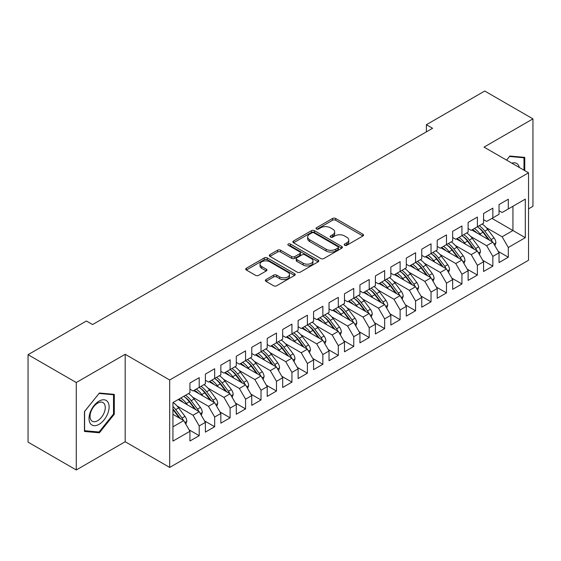 <?xml version="1.0" encoding="UTF-8"?>
<svg xmlns="http://www.w3.org/2000/svg" width="561" height="561" viewBox="0 0 561 561"><rect width="100%" height="100%" fill="white"/><g stroke="black" fill="none" stroke-linecap="round" stroke-linejoin="round"><path stroke-width="0.84" d="M344.678 245.283A1.501 0.87 0 0 0 346.803 245.283L362.918 235.978A2.146 1.241 0 0 0 363.549 235.101A2.146 1.241 0 0 0 362.918 234.225L335.618 218.46A2.146 1.241 0 0 0 332.582 218.46L316.467 227.766A1.501 0.87 0 0 0 316.025 228.376A1.501 0.87 0 0 0 316.467 228.993A1.501 0.87 0 0 0 318.585 228.993L320.675 227.787A6.865 3.962 0 0 1 330.38 227.787L332.659 229.098A6.865 3.962 0 0 1 334.672 231.903A6.865 3.962 0 0 1 332.659 234.708L330.569 235.908A1.501 0.87 0 0 0 330.134 236.525A1.501 0.87 0 0 0 330.569 237.135A1.501 0.87 0 0 0 332.694 237.135L334.784 235.929A6.865 3.962 0 0 1 344.489 235.929L346.768 237.247A6.865 3.962 0 0 1 348.774 240.045A6.865 3.962 0 0 1 346.768 242.85L344.678 244.056A1.501 0.87 0 0 0 344.237 244.666A1.501 0.87 0 0 0 344.678 245.283L344.678 244.056M265.984 279.588A2.146 1.241 0 0 0 265.36 280.465A2.146 1.241 0 0 0 265.984 281.341L273.649 285.766A2.146 1.241 0 0 0 276.685 285.766L294.581 275.43A2.146 1.241 0 0 0 295.212 274.553A2.146 1.241 0 0 0 294.581 273.677L267.274 257.913A2.146 1.241 0 0 0 264.245 257.913L246.342 268.249A2.146 1.241 0 0 0 245.711 269.126A2.146 1.241 0 0 0 246.342 270.002L255.599 275.346A2.146 1.241 0 0 0 258.628 275.346L266.293 270.921A2.146 1.241 0 0 0 266.917 270.044A2.146 1.241 0 0 0 266.293 269.168L261.699 266.517A5.736 3.31 0 0 1 260.024 264.175A5.736 3.31 0 0 1 263.565 261.117A5.736 3.31 0 0 1 269.82 261.833L287.793 272.211A5.736 3.31 0 0 1 289.476 274.553A5.736 3.31 0 0 1 285.935 277.618A5.736 3.31 0 0 1 279.68 276.896L276.685 275.171A2.146 1.241 0 0 0 273.649 275.171L265.984 279.588L265.984 281.341M76.268 382.532L76.268 469.971L125.18 441.731L125.18 354.293L76.268 382.532L28.05 354.692L86.394 321.011L92.572 324.574L432.573 128.28L426.388 124.71L426.388 131.849M125.18 354.293L169.688 379.986L528.546 172.802L528.546 260.248L169.688 467.432L169.688 379.986M528.546 208.853L532.95 206.308L532.95 118.869L484.038 147.108L528.546 172.802M532.95 118.869L484.732 91.029L426.388 124.71M320.829 258.53A2.146 1.241 0 0 0 323.858 258.53L341.761 248.193A2.146 1.241 0 0 0 342.385 247.317A2.146 1.241 0 0 0 341.761 246.44L314.455 230.676A2.146 1.241 0 0 0 311.418 230.676L293.522 241.013A2.146 1.241 0 0 0 292.891 241.889A2.146 1.241 0 0 0 293.522 242.766L320.829 258.53M288.887 245.606A1.501 0.87 0 0 1 290.409 245.816L318.143 261.826L300.268 272.148A2.146 1.241 0 0 1 297.239 272.148L269.932 256.384L269.932 254.631A2.146 1.241 0 0 0 269.301 255.507A2.146 1.241 0 0 0 269.932 256.384M269.932 254.631L277.59 250.206A2.146 1.241 0 0 1 280.626 250.206L291.699 256.601A2.146 1.241 0 0 0 294.735 256.601L299.812 253.67A2.146 1.241 0 0 0 300.444 252.794A2.146 1.241 0 0 0 299.812 251.917L288.284 245.262A1.501 0.87 0 0 1 287.849 244.645A1.501 0.87 0 0 1 288.775 243.846A1.501 0.87 0 0 1 290.409 244.035L318.171 260.059A2.146 1.241 0 0 1 318.802 260.935A2.146 1.241 0 0 1 318.171 261.812L318.171 260.059M491.92 218.397L512.936 230.536L512.936 206.266L525.299 199.127L508.301 208.937L508.301 199.218L499.031 204.569L499.031 214.295L492.846 217.864L492.846 208.138L483.575 213.489L483.575 223.215L477.39 226.784L477.39 217.058L468.119 222.415L468.119 232.142L461.934 235.711L461.934 225.985L452.664 231.335L452.664 241.062L446.479 244.631L446.479 234.905L437.208 240.255L437.208 249.982L431.03 253.551L431.03 243.825L421.753 249.182L421.753 258.909L415.575 262.478L415.575 252.752L406.297 258.102L406.297 267.828L400.119 271.398L400.119 261.671L390.849 267.029L390.849 276.755L384.664 280.325L384.664 270.598L375.393 275.949L375.393 285.675L369.208 289.245L369.208 279.518L359.938 284.869L359.938 294.595L353.753 298.164L353.753 288.438L344.482 293.796L344.482 303.522L338.297 307.091L338.297 297.365L329.026 302.716L329.026 312.442L322.848 316.011L322.848 306.285L313.571 311.643L313.571 321.362L307.393 324.931L307.393 315.212L298.115 320.562L298.115 330.289L291.937 333.858L291.937 324.132L282.667 329.482L282.667 339.209L276.482 342.778L276.482 333.052L267.211 338.409L267.211 348.136L261.026 351.705L261.026 341.979L251.756 347.329L251.756 357.055L245.571 360.625L245.571 350.898L236.3 356.249L236.3 365.975L230.115 369.545L230.115 359.818L220.845 365.176L220.845 374.902L214.667 378.472L214.667 368.745L205.389 374.096L205.389 383.822L199.211 387.392L199.211 377.665L189.934 383.023L189.934 392.749L172.935 402.56L172.935 441.107L189.934 431.29L183.756 420.582L172.935 414.341M525.299 199.127L525.299 237.675L508.301 247.485L502.116 236.777L486.198 227.591M498.175 251.37L508.301 257.211L508.301 247.485M508.301 257.211L499.031 262.569L499.031 252.843L492.846 256.412L486.66 245.704L470.742 236.511M482.719 260.29L492.846 266.138L492.846 256.412M492.846 266.138L483.575 271.489L483.575 261.763L477.39 265.332L471.212 254.624L455.287 245.43M467.271 269.217L477.39 275.058L477.39 265.332M477.39 275.058L468.119 280.409L468.119 270.683L461.934 274.252L455.756 263.544L439.831 254.357M451.815 278.137L461.934 283.978L461.934 274.252M461.934 283.978L452.664 289.336L452.664 279.609L446.479 283.179L440.301 272.471L424.382 263.277M436.36 287.057L446.479 292.905L446.479 283.179M446.479 292.905L437.208 298.256L437.208 288.529L431.03 292.099L424.845 281.391L408.927 272.197M420.904 295.984L431.03 301.825L431.03 292.099M431.03 301.825L421.753 307.176L421.753 297.456L415.575 301.026L409.39 290.317L393.471 281.124M405.449 304.904L415.575 310.745L415.575 301.026M415.575 310.745L406.297 316.102L406.297 306.376L400.119 309.945L393.934 299.237L378.016 290.044M389.993 313.823L400.119 319.672L400.119 309.945M400.119 319.672L390.849 325.022L390.849 315.296L384.664 318.865L378.479 308.157L362.56 298.971M374.538 322.75L384.664 328.592L384.664 318.865M384.664 328.592L375.393 333.949L375.393 324.223L369.208 327.792L363.03 317.084L347.105 307.891M359.089 331.67L369.208 337.519L369.208 327.792M369.208 337.519L359.938 342.869L359.938 333.143L353.753 336.712L347.575 326.004L331.649 316.811M343.634 340.597L353.753 346.439L353.753 336.712M353.753 346.439L344.482 351.789L344.482 342.063L338.297 345.632L332.119 334.931L316.201 325.738M328.178 349.517L338.297 355.358L338.297 345.632M338.297 355.358L329.026 360.716L329.026 350.99L322.848 354.559L316.663 343.851L300.745 334.658M312.722 358.437L322.848 364.285L322.848 354.559M322.848 364.285L313.571 369.636L313.571 359.91L307.393 363.479L301.208 352.771L285.29 343.584M297.267 367.364L307.393 373.205L307.393 363.479M307.393 373.205L298.115 378.563L298.115 368.836L291.937 372.406L285.752 361.698L269.834 352.504M281.811 376.284L291.937 382.132L291.937 372.406M291.937 382.132L282.667 387.483L282.667 377.756L276.482 381.326L270.297 370.618L254.378 361.424M266.356 385.211L276.482 391.052L276.482 381.326M276.482 391.052L267.211 396.403L267.211 386.676L261.026 390.246L254.848 379.538L238.923 370.351M250.907 394.131L261.026 399.972L261.026 390.246M261.026 399.972L251.756 405.33L251.756 395.603L245.571 399.173L239.393 388.464L223.467 379.271M235.452 403.05L245.571 408.899L245.571 399.173M245.571 408.899L236.3 414.249L236.3 404.523L230.115 408.092L223.937 397.384L208.019 388.191M219.996 411.977L230.115 417.819L230.115 408.092M230.115 417.819L220.845 423.169L220.845 413.45L214.667 417.019L208.482 406.311L192.563 397.118M204.541 420.897L214.667 426.739L214.667 417.019M214.667 426.739L205.389 432.096L205.389 422.37L199.211 425.939L193.026 415.231L177.108 406.038M189.085 429.817L199.211 435.666L199.211 425.939M199.211 435.666L189.934 441.016L189.934 431.29M189.934 389.18L193.026 390.961L199.211 387.392M172.935 426.83L183.756 420.582M205.389 380.253L208.482 382.041L214.667 378.472M193.026 415.231L199.211 411.662L178.188 399.53M205.389 422.37L199.211 411.662M220.845 371.333L223.937 373.114L230.115 369.545M208.482 406.311L214.667 402.742L193.643 390.603M220.845 413.45L214.667 402.742M236.3 362.406L239.393 364.194L245.571 360.625M223.937 397.384L230.115 393.815L209.099 381.683M236.3 404.523L230.115 393.815M251.756 353.486L254.848 355.274L261.026 351.705M239.393 388.464L245.571 384.895L224.554 372.756M251.756 395.603L245.571 384.895M267.211 344.566L270.297 346.347L276.482 342.778M254.848 379.538L261.026 375.975L240.01 363.837M267.211 386.676L261.026 375.975M282.667 335.639L285.752 337.427L291.937 333.858M270.297 370.618L276.482 367.048L255.465 354.917M282.667 377.756L276.482 367.048M298.115 326.719L301.208 328.501L307.393 324.931M285.752 361.698L291.937 358.128L270.921 345.99M298.115 368.836L291.937 358.128M313.571 317.799L316.663 319.581L322.848 316.011M301.208 352.771L307.393 349.201L286.369 337.07M313.571 359.91L307.393 349.201M329.026 308.873L332.119 310.661L338.297 307.091M316.663 343.851L322.848 340.282L301.825 328.15M329.026 350.99L322.848 340.282M344.482 299.953L347.575 301.734L353.753 298.164M332.119 334.931L338.297 331.362L317.281 319.223M344.482 342.063L338.297 331.362M359.938 291.026L363.03 292.814L369.208 289.245M347.575 326.004L353.753 322.435L332.736 310.303M359.938 333.143L353.753 322.435M375.393 282.106L378.479 283.887L384.664 280.325M363.03 317.084L369.208 313.515L348.192 301.376M375.393 324.223L369.208 313.515M390.849 273.186L393.934 274.967L400.119 271.398M378.479 308.157L384.664 304.588L363.647 292.456M390.849 315.296L384.664 304.588M406.297 264.259L409.39 266.047L415.575 262.478M393.934 299.237L400.119 295.668L379.103 283.536M406.297 306.376L400.119 295.668M421.753 255.339L424.845 257.12L431.03 253.551M409.39 290.317L415.575 286.748L394.551 274.61M421.753 297.456L415.575 286.748M437.208 246.412L440.301 248.2L446.479 244.631M424.845 281.391L431.03 277.821L410.007 265.69M437.208 288.529L431.03 277.821M452.664 237.492L455.756 239.281L461.934 235.711M440.301 272.471L446.479 268.901L425.462 256.763M452.664 279.609L446.479 268.901M468.119 228.572L471.212 230.354L477.39 226.784M455.756 263.544L461.934 259.981L440.918 247.843M468.119 270.683L461.934 259.981M483.575 219.646L486.66 221.434L492.846 217.864M471.212 254.624L477.39 251.055L456.373 238.923M483.575 261.763L477.39 251.055M499.031 210.726L502.116 212.507L508.301 208.937M486.66 245.704L492.846 242.135L471.829 229.996M499.031 252.843L492.846 242.135M28.05 354.692L28.05 442.131L76.268 469.971M125.18 441.731L169.688 467.432M502.116 236.777L512.936 230.536L525.299 237.675M524.759 170.614L524.759 157.375L509.844 156.042L506.569 160.116M114.29 414.242L114.29 394.362L99.374 393.03L84.459 411.578L84.459 431.465L99.374 432.797L114.29 414.242L113.511 413.801M345.281 245.494L346.768 244.638A6.865 3.962 0 0 0 348.774 241.833L348.774 240.045M334.672 231.903L334.672 233.685A6.865 3.962 0 0 1 332.659 236.49L331.172 237.345M362.89 235.992L335.618 220.242A2.146 1.241 0 0 0 332.582 220.242L317.063 229.204M341.733 248.207L314.455 232.464A2.146 1.241 0 0 0 311.418 232.464L293.55 242.78M337.967 247.927A1.501 0.87 0 0 0 338.409 247.317A1.501 0.87 0 0 0 337.967 246.707L313.999 232.864A1.501 0.87 0 0 0 311.874 232.864L309.679 234.133A6.865 3.962 0 0 0 307.666 236.938A6.865 3.962 0 0 0 309.679 239.743L326.06 249.203A6.865 3.962 0 0 0 335.766 249.203L337.967 247.927L337.967 249.715A1.501 0.87 0 0 0 338.409 249.105L338.409 247.317M307.666 236.938L307.666 238.727A6.865 3.962 0 0 0 309.679 241.525L309.679 239.743M337.967 249.715L335.766 250.984A6.865 3.962 0 0 1 326.06 250.984L309.679 241.525M269.96 256.398L277.59 251.994L277.59 250.206M300.444 252.794L300.444 254.575A2.146 1.241 0 0 1 299.812 255.451L294.735 258.383A2.146 1.241 0 0 1 291.699 258.383L280.626 251.994A2.146 1.241 0 0 0 277.59 251.994M303.192 263.235A5.736 3.31 0 0 0 309.448 263.95A5.736 3.31 0 0 0 312.989 260.893A5.736 3.31 0 0 0 311.306 258.551L304.974 254.89A2.146 1.241 0 0 0 301.937 254.89L296.86 257.829A2.146 1.241 0 0 0 296.229 258.705A2.146 1.241 0 0 0 296.86 259.582L303.192 263.235L303.192 265.016A5.736 3.31 0 0 0 309.448 265.739A5.736 3.31 0 0 0 312.989 262.674L312.989 260.893M296.229 258.705L296.229 260.486A2.146 1.241 0 0 0 296.86 261.363L296.86 259.582M303.192 265.016L296.86 261.363M289.476 274.553L289.476 276.342A5.736 3.31 0 0 1 285.935 279.399A5.736 3.31 0 0 1 279.68 278.684L276.685 276.952A2.146 1.241 0 0 0 273.649 276.952L266.012 281.363M260.024 264.175L260.024 265.963A5.736 3.31 0 0 0 261.699 268.305L261.699 266.517M266.265 270.935L261.699 268.305M294.553 275.444L267.274 259.701A2.146 1.241 0 0 0 264.245 259.701L246.37 270.016M97.796 431.886L99.374 432.797M494.907 245.704L495.903 242.829A5.792 3.345 -120 0 0 494.059 237.899L487.74 229.47A16.718 9.656 -120 0 0 482.144 224.042M481.065 235.332L480.013 233.93A16.718 9.656 -120 0 0 474.424 228.502M476.955 232.962A13.878 8.015 -120 0 0 472.376 229.68M492.397 241.875A5.792 3.345 -120 0 0 491.12 239.589L484.802 231.16A16.718 9.656 -120 0 0 479.213 225.732M478.372 227.535A13.878 8.015 60 0 1 483.701 232.464L489.494 240.199M477.355 226.805A16.718 9.656 60 0 1 482.951 232.233L488.477 239.61M479.452 254.631L480.447 251.749A5.792 3.345 -120 0 0 478.603 246.819L472.285 238.39A16.718 9.656 -120 0 0 466.696 232.962M465.609 244.252L464.557 242.85A16.718 9.656 -120 0 0 458.968 237.422M461.5 241.882A13.878 8.015 -120 0 0 456.92 238.6M476.941 250.795A5.792 3.345 -120 0 0 475.665 248.516L469.354 240.087A16.718 9.656 -120 0 0 463.758 234.659M462.916 236.454A13.878 8.015 60 0 1 468.246 241.391L474.045 249.119M461.899 235.725A16.718 9.656 60 0 1 467.495 241.153L473.021 248.537M463.996 263.551L464.999 260.676A5.792 3.345 -120 0 0 463.148 255.739L456.829 247.31A16.718 9.656 -120 0 0 451.24 241.882M450.153 253.179L449.109 251.777A16.718 9.656 -120 0 0 443.513 246.349M446.051 250.802A13.878 8.015 -120 0 0 441.465 247.527M461.486 259.722A5.792 3.345 -120 0 0 460.209 257.436L453.898 249.007A16.718 9.656 -120 0 0 448.302 243.579M447.461 245.374A13.878 8.015 60 0 1 452.797 250.311L458.589 258.046M446.451 244.652A16.718 9.656 60 0 1 452.04 250.08L457.566 257.457M519.325 167.48A14.207 8.205 120 0 0 518.238 164.927A14.207 8.205 120 0 0 511.807 163.139M509.507 156.463L523.988 157.774L523.988 170.172M523.027 157.22L523.988 157.774M506.604 160.13L509.535 156.484M90.363 423.555A14.207 8.205 120 0 0 104.087 419.88A14.207 8.205 120 0 0 107.761 401.907A14.207 8.205 120 0 0 94.038 405.589A14.207 8.205 120 0 0 90.363 423.555M91.071 420.112A10.757 6.213 120 0 0 92.277 421.234A10.757 6.213 120 0 0 102.284 416.213A10.757 6.213 120 0 0 104.241 403.724A10.757 6.213 120 0 0 103.035 402.602A10.757 6.213 120 0 0 93.028 407.623A10.757 6.213 120 0 0 91.071 420.112M99.066 393.464L113.511 394.755L113.511 414.025L99.066 431.998L84.613 430.708L84.613 411.444L99.031 393.45M112.558 394.201L113.511 394.755M448.548 272.478L449.543 269.596A5.792 3.345 -120 0 0 447.692 264.666L441.381 256.237A16.718 9.656 -120 0 0 435.785 250.809M434.705 262.099L433.653 260.697A16.718 9.656 -120 0 0 428.057 255.269M430.596 259.729A13.878 8.015 -120 0 0 426.016 256.447M446.037 268.642A5.792 3.345 -120 0 0 444.754 266.363L438.443 257.934A16.718 9.656 -120 0 0 432.847 252.499M432.005 254.301A13.878 8.015 60 0 1 437.342 259.231L443.134 266.966M430.995 253.572A16.718 9.656 60 0 1 436.584 259L442.117 266.377M433.092 281.398L434.088 278.522A5.792 3.345 -120 0 0 432.236 273.586L425.925 265.157A16.718 9.656 -120 0 0 420.329 259.729M419.249 271.019L418.197 269.617A16.718 9.656 -120 0 0 412.601 264.189M415.14 268.649A13.878 8.015 -120 0 0 410.561 265.374M430.582 277.562A5.792 3.345 -120 0 0 429.305 275.283L422.987 266.854A16.718 9.656 -120 0 0 417.391 261.426M416.557 263.221A13.878 8.015 60 0 1 421.886 268.158L427.678 275.893M415.54 262.499A16.718 9.656 60 0 1 421.136 267.927L426.662 275.304M417.636 290.317L418.632 287.442A5.792 3.345 -120 0 0 416.781 282.513L410.47 274.084A16.718 9.656 -120 0 0 404.874 268.649M403.794 279.946L402.742 278.544A16.718 9.656 -120 0 0 397.146 273.116M399.684 277.576A13.878 8.015 -120 0 0 395.105 274.294M415.126 286.489A5.792 3.345 -120 0 0 413.85 284.203L407.531 275.774A16.718 9.656 -120 0 0 401.935 270.346M401.101 272.141A13.878 8.015 60 0 1 406.43 277.078L412.223 284.813M400.084 271.419A16.718 9.656 60 0 1 405.68 276.846L411.206 284.224M402.181 299.244L403.177 296.362A5.792 3.345 -120 0 0 401.332 291.432L395.014 283.003A16.718 9.656 -120 0 0 389.418 277.576M388.338 288.866L387.286 287.463A16.718 9.656 -120 0 0 381.69 282.036M384.229 286.496A13.878 8.015 -120 0 0 379.65 283.214M399.67 295.409A5.792 3.345 -120 0 0 398.394 293.13L392.076 284.7A16.718 9.656 -120 0 0 386.487 279.273M385.645 281.068A13.878 8.015 60 0 1 390.975 286.005L396.767 293.733M384.629 280.339A16.718 9.656 60 0 1 390.225 285.766L395.75 293.151M386.725 308.164L387.721 305.289A5.792 3.345 -120 0 0 385.877 300.352L379.559 291.923A16.718 9.656 -120 0 0 373.963 286.496M372.883 297.793L371.831 296.39A16.718 9.656 -120 0 0 366.242 290.956M368.773 295.416A13.878 8.015 -120 0 0 364.194 292.141M384.215 304.335A5.792 3.345 -120 0 0 382.939 302.049L376.62 293.62A16.718 9.656 -120 0 0 371.031 288.193M370.19 289.988A13.878 8.015 60 0 1 375.519 294.925L381.312 302.66M369.173 289.266A16.718 9.656 60 0 1 374.769 294.693L380.295 302.07M371.27 317.084L372.266 314.209A5.792 3.345 -120 0 0 370.421 309.279L364.103 300.85A16.718 9.656 -120 0 0 358.514 295.423M357.427 306.713L356.375 305.31A16.718 9.656 -120 0 0 350.786 299.883M353.318 304.343A13.878 8.015 -120 0 0 348.739 301.061M368.759 313.255A5.792 3.345 -120 0 0 367.483 310.976L361.172 302.54A16.718 9.656 -120 0 0 355.576 297.113M354.734 298.915A13.878 8.015 60 0 1 360.064 303.845L365.863 311.579M353.718 298.186A16.718 9.656 60 0 1 359.313 303.613L364.839 310.99M355.814 326.011L356.817 323.129A5.792 3.345 -120 0 0 354.966 318.199L348.647 309.77A16.718 9.656 -120 0 0 343.059 304.343M341.979 315.633L340.927 314.23A16.718 9.656 -120 0 0 335.331 308.802M337.869 313.262A13.878 8.015 -120 0 0 333.283 309.981M353.304 322.175A5.792 3.345 -120 0 0 352.028 319.896L345.716 311.467A16.718 9.656 -120 0 0 340.12 306.04M339.279 307.835A13.878 8.015 60 0 1 344.615 312.772L350.408 320.506M338.269 307.105A16.718 9.656 60 0 1 343.858 312.54L349.384 319.917M340.366 334.931L341.361 332.056A5.792 3.345 -120 0 0 339.51 327.126L333.199 318.69A16.718 9.656 -120 0 0 327.603 313.262M326.523 324.56L325.471 323.157A16.718 9.656 -120 0 0 319.875 317.729M322.414 322.189A13.878 8.015 -120 0 0 317.835 318.907M337.855 331.102A5.792 3.345 -120 0 0 336.572 328.816L330.261 320.387A16.718 9.656 -120 0 0 324.665 314.959M323.823 316.755A13.878 8.015 60 0 1 329.16 321.691L334.952 329.426M322.813 316.032A16.718 9.656 60 0 1 328.402 321.46L333.935 328.837M324.91 343.858L325.906 340.976A5.792 3.345 -120 0 0 324.055 336.046L317.743 327.617A16.718 9.656 -120 0 0 312.147 322.189M311.067 333.479L310.016 332.077A16.718 9.656 -120 0 0 304.42 326.649M306.958 331.109A13.878 8.015 -120 0 0 302.379 327.827M322.4 340.022A5.792 3.345 -120 0 0 321.123 337.743L314.805 329.314A16.718 9.656 -120 0 0 309.209 323.886M308.375 325.682A13.878 8.015 60 0 1 313.704 330.611L319.497 338.346M307.358 324.952A16.718 9.656 60 0 1 312.954 330.38L318.48 337.757M309.455 352.778L310.45 349.903A5.792 3.345 -120 0 0 308.599 344.966L302.288 336.537A16.718 9.656 -120 0 0 296.692 331.109M295.612 342.406L294.56 340.997A16.718 9.656 -120 0 0 288.964 335.569M291.503 340.029A13.878 8.015 -120 0 0 286.923 336.754M306.944 348.949A5.792 3.345 -120 0 0 305.668 346.663L299.35 338.234A16.718 9.656 -120 0 0 293.754 332.806M292.919 334.601A13.878 8.015 60 0 1 298.249 339.538L304.041 347.273M291.902 333.879A16.718 9.656 60 0 1 297.498 339.307L303.024 346.684M293.999 361.698L294.995 358.823A5.792 3.345 -120 0 0 293.151 353.893L286.832 345.464A16.718 9.656 -120 0 0 281.236 340.036M280.156 351.326L279.105 349.924A16.718 9.656 -120 0 0 273.509 344.496M276.047 348.956A13.878 8.015 -120 0 0 271.468 345.674M291.489 357.869A5.792 3.345 -120 0 0 290.212 355.583L283.894 347.154A16.718 9.656 -120 0 0 278.305 341.726M277.464 343.528A13.878 8.015 60 0 1 282.793 348.458L288.585 356.193M276.447 342.799A16.718 9.656 60 0 1 282.043 348.227L287.569 355.604M278.544 370.625L279.539 367.743A5.792 3.345 -120 0 0 277.695 362.813L271.377 354.384A16.718 9.656 -120 0 0 265.781 348.956M264.701 360.246L263.649 358.844A16.718 9.656 -120 0 0 258.06 353.416M260.592 357.876A13.878 8.015 -120 0 0 256.012 354.594M276.033 366.789A5.792 3.345 -120 0 0 274.757 364.51L268.439 356.081A16.718 9.656 -120 0 0 262.85 350.653M262.008 352.448A13.878 8.015 60 0 1 267.338 357.385L273.13 365.113M260.991 351.719A16.718 9.656 60 0 1 266.587 357.147L272.113 364.531M263.088 379.545L264.084 376.669A5.792 3.345 -120 0 0 262.239 371.733L255.921 363.304A16.718 9.656 -120 0 0 250.332 357.876M249.245 369.173L248.193 367.771A16.718 9.656 -120 0 0 242.604 362.343M245.136 366.796A13.878 8.015 -120 0 0 240.557 363.521M260.577 375.716A5.792 3.345 -120 0 0 259.301 373.43L252.99 365.001A16.718 9.656 -120 0 0 247.394 359.573M246.552 361.368A13.878 8.015 60 0 1 251.882 366.305L257.681 374.04M245.536 360.646A16.718 9.656 60 0 1 251.132 366.074L256.658 373.451M247.639 388.471L248.635 385.589A5.792 3.345 -120 0 0 246.784 380.66L240.466 372.231A16.718 9.656 -120 0 0 234.877 366.803M233.797 378.093L232.745 376.69A16.718 9.656 -120 0 0 227.149 371.263M229.687 375.723A13.878 8.015 -120 0 0 225.101 372.441M245.122 384.636A5.792 3.345 -120 0 0 243.846 382.357L237.534 373.928A16.718 9.656 -120 0 0 231.938 368.493M231.097 370.295A13.878 8.015 60 0 1 236.433 375.225L242.226 382.96M230.087 369.566A16.718 9.656 60 0 1 235.676 374.993L241.202 382.371M232.184 397.391L233.18 394.516A5.792 3.345 -120 0 0 231.328 389.579L225.017 381.15A16.718 9.656 -120 0 0 219.421 375.723M218.341 387.02L217.289 385.61A16.718 9.656 -120 0 0 211.693 380.183M214.232 384.643A13.878 8.015 -120 0 0 209.653 381.368M229.673 393.556A5.792 3.345 -120 0 0 228.39 391.276L222.079 382.847A16.718 9.656 -120 0 0 216.483 377.42M215.641 379.215A13.878 8.015 60 0 1 220.978 384.152L226.77 391.887M214.632 378.493A16.718 9.656 60 0 1 220.221 383.92L225.753 391.298M216.728 406.311L217.724 403.436A5.792 3.345 -120 0 0 215.873 398.506L209.562 390.077A16.718 9.656 -120 0 0 203.966 384.643M202.886 395.94L201.834 394.537A16.718 9.656 -120 0 0 196.238 389.11M198.776 393.57A13.878 8.015 -120 0 0 194.197 390.288M214.218 402.482A5.792 3.345 -120 0 0 212.942 400.196L206.623 391.767A16.718 9.656 -120 0 0 201.027 386.34M200.193 388.135A13.878 8.015 60 0 1 205.522 393.072L211.315 400.806M199.176 387.413A16.718 9.656 60 0 1 204.772 392.84L210.298 400.217M201.273 415.238L202.269 412.356A5.792 3.345 -120 0 0 200.417 407.426L194.106 398.997A16.718 9.656 -120 0 0 188.51 393.57M187.43 404.86L186.378 403.457A16.718 9.656 -120 0 0 180.782 398.03M183.321 402.489A13.878 8.015 -120 0 0 178.742 399.208M198.762 411.402A5.792 3.345 -120 0 0 197.486 409.123L191.168 400.694A16.718 9.656 -120 0 0 185.572 395.267M184.737 397.062A13.878 8.015 60 0 1 190.067 401.999L195.859 409.726M183.72 396.332A16.718 9.656 60 0 1 189.316 401.76L194.842 409.144M185.817 424.158L186.813 421.283A5.792 3.345 -120 0 0 184.969 416.346L178.65 407.917A16.718 9.656 -120 0 0 173.054 402.489M183.307 420.329A5.792 3.345 -120 0 0 182.03 418.043L175.712 409.614A16.718 9.656 -120 0 0 172.935 406.459M172.935 408.934A13.878 8.015 60 0 1 174.611 410.918L180.404 418.653M172.935 409.523A16.718 9.656 60 0 1 173.861 410.687L179.387 418.064M346.768 244.638L346.768 242.85M330.569 237.135L330.569 235.908M332.659 236.49L332.659 234.708M316.467 228.993L316.467 227.766M332.582 220.242L332.582 218.46M335.618 220.242L335.618 218.46M362.918 235.978L362.918 234.225M293.522 242.766L293.522 241.013M311.418 232.464L311.418 230.676M314.455 232.464L314.455 230.676M341.761 248.193L341.761 246.44M326.06 250.984L326.06 249.203M335.766 250.984L335.766 249.203M280.626 251.994L280.626 250.206M291.699 258.383L291.699 256.601M294.735 258.383L294.735 256.601M299.812 255.451L299.812 253.67M290.409 245.816L290.409 244.035M273.649 276.952L273.649 275.171M276.685 276.952L276.685 275.171M279.68 278.684L279.68 276.896M266.293 270.921L266.293 269.168M246.342 270.002L246.342 268.249M264.245 259.701L264.245 257.913M267.274 259.701L267.274 257.913M294.581 275.43L294.581 273.677M493.953 244.049L495.868 242.941M484.802 231.16L487.74 229.47M480.013 233.93L482.951 232.233M491.12 239.589L494.059 237.899M478.498 252.969L480.412 251.861M469.354 240.087L472.285 238.39M464.557 242.85L467.495 241.153M475.665 248.516L478.603 246.819M463.042 261.889L464.957 260.788M453.898 249.007L456.829 247.31M449.109 251.777L452.04 250.08M460.209 257.436L463.148 255.739M447.587 270.816L449.501 269.708M438.443 257.934L441.381 256.237M433.653 260.697L436.584 259M444.754 266.363L447.692 264.666M432.131 279.736L434.046 278.628M422.987 266.854L425.925 265.157M418.197 269.617L421.136 267.927M429.305 275.283L432.236 273.586M416.676 288.663L418.597 287.555M407.531 275.774L410.47 274.084M402.742 278.544L405.68 276.846M413.85 284.203L416.781 282.513M401.22 297.582L403.142 296.474M392.076 284.7L395.014 283.003M387.286 287.463L390.225 285.766M398.394 293.13L401.332 291.432M385.772 306.502L387.686 305.401M376.62 293.62L379.559 291.923M371.831 296.39L374.769 294.693M382.939 302.049L385.877 300.352M370.316 315.429L372.231 314.321M361.172 302.54L364.103 300.85M356.375 305.31L359.313 303.613M367.483 310.976L370.421 309.279M354.861 324.349L356.775 323.241M345.716 311.467L348.647 309.77M340.927 314.23L343.858 312.54M352.028 319.896L354.966 318.199M339.405 333.276L341.319 332.168M330.261 320.387L333.199 318.69M325.471 323.157L328.402 321.46M336.572 328.816L339.51 327.126M323.949 342.196L325.864 341.088M314.805 329.314L317.743 327.617M310.016 332.077L312.954 330.38M321.123 337.743L324.055 336.046M308.494 351.116L310.415 350.015M299.35 338.234L302.288 336.537M294.56 340.997L297.498 339.307M305.668 346.663L308.599 344.966M293.038 360.043L294.96 358.935M283.894 347.154L286.832 345.464M279.105 349.924L282.043 348.227M290.212 355.583L293.151 353.893M277.59 368.963L279.504 367.855M268.439 356.081L271.377 354.384M263.649 358.844L266.587 357.147M274.757 364.51L277.695 362.813M262.134 377.883L264.049 376.782M252.99 365.001L255.921 363.304M248.193 367.771L251.132 366.074M259.301 373.43L262.239 371.733M246.679 386.81L248.593 385.702M237.534 373.928L240.466 372.231M232.745 376.69L235.676 374.993M243.846 382.357L246.784 380.66M231.223 395.729L233.138 394.621M222.079 382.847L225.017 381.15M217.289 385.61L220.221 383.92M228.39 391.276L231.328 389.579M215.768 404.656L217.682 403.548M206.623 391.767L209.562 390.077M201.834 394.537L204.772 392.84M212.942 400.196L215.873 398.506M200.312 413.576L202.233 412.468M191.168 400.694L194.106 398.997M186.378 403.457L189.316 401.76M197.486 409.123L200.417 407.426M184.857 422.496L186.778 421.395M175.712 409.614L178.65 407.917M172.935 411.22L173.861 410.687M182.03 418.043L184.969 416.346"/></g></svg>
